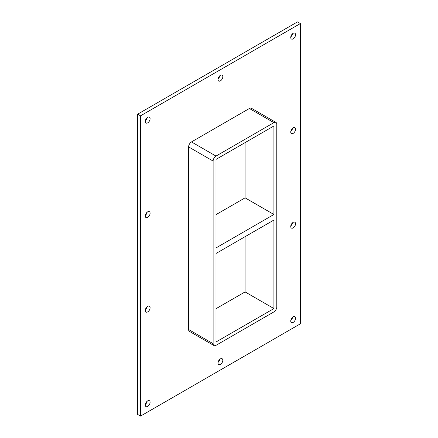<?xml version="1.0" encoding="UTF-8"?>
<svg xmlns="http://www.w3.org/2000/svg" width="438" height="438" viewBox="0 0 438 438"><rect width="100%" height="100%" fill="white"/><g stroke="black" fill="none" stroke-linecap="round" stroke-linejoin="round"><path stroke-width="0.66" d="M295.546 318.278A3.4 1.96 -60 0 1 294.062 321.7A3.4 1.96 -60 0 1 291.44 322.609A3.4 1.96 -60 0 1 290.739 321.054A3.4 1.96 -60 0 1 292.223 317.632A3.4 1.96 -60 0 1 294.84 316.723A3.4 1.96 -60 0 1 295.546 318.278M290.799 320.392A3.4 1.96 120 0 0 292.6 317.276M150.097 307.733A3.4 1.96 -60 0 1 148.613 311.155A3.4 1.96 -60 0 1 145.996 312.064A3.4 1.96 -60 0 1 145.29 310.509A3.4 1.96 -60 0 1 146.774 307.087A3.4 1.96 -60 0 1 149.396 306.178A3.4 1.96 -60 0 1 150.097 307.733M145.356 309.847A3.4 1.96 120 0 0 147.152 306.731M295.546 223.758A3.4 1.96 -60 0 1 294.062 227.18A3.4 1.96 -60 0 1 291.44 228.089A3.4 1.96 -60 0 1 290.739 226.534A3.4 1.96 -60 0 1 292.223 223.117A3.4 1.96 -60 0 1 294.84 222.203A3.4 1.96 -60 0 1 295.546 223.758M290.799 225.871A3.4 1.96 120 0 0 292.6 222.756M150.097 213.213A3.4 1.96 -60 0 1 148.613 216.635A3.4 1.96 -60 0 1 145.996 217.544A3.4 1.96 -60 0 1 145.29 215.989A3.4 1.96 -60 0 1 146.774 212.567A3.4 1.96 -60 0 1 149.396 211.658A3.4 1.96 -60 0 1 150.097 213.213M145.356 215.326A3.4 1.96 120 0 0 147.152 212.211M295.546 129.243A3.4 1.96 -60 0 1 294.062 132.659A3.4 1.96 -60 0 1 291.44 133.574A3.4 1.96 -60 0 1 290.739 132.013A3.4 1.96 -60 0 1 292.223 128.597A3.4 1.96 -60 0 1 294.84 127.682A3.4 1.96 -60 0 1 295.546 129.243M290.799 131.351A3.4 1.96 120 0 0 292.6 128.235M222.822 76.705A3.4 1.96 -60 0 1 221.338 80.127A3.4 1.96 -60 0 1 218.721 81.041A3.4 1.96 -60 0 1 218.014 79.481A3.4 1.96 -60 0 1 219.498 76.064A3.4 1.96 -60 0 1 222.115 75.15A3.4 1.96 -60 0 1 222.822 76.705M218.075 78.818A3.4 1.96 120 0 0 219.876 75.703M222.822 360.266A3.4 1.96 -60 0 1 221.338 363.688A3.4 1.96 -60 0 1 218.721 364.597A3.4 1.96 -60 0 1 218.014 363.042A3.4 1.96 -60 0 1 219.498 359.62A3.4 1.96 -60 0 1 222.115 358.711A3.4 1.96 -60 0 1 222.822 360.266M218.075 362.379A3.4 1.96 120 0 0 219.876 359.264M150.097 402.254A3.4 1.96 -60 0 1 148.613 405.67A3.4 1.96 -60 0 1 145.996 406.584A3.4 1.96 -60 0 1 145.29 405.03A3.4 1.96 -60 0 1 146.774 401.608A3.4 1.96 -60 0 1 149.396 400.699A3.4 1.96 -60 0 1 150.097 402.254M145.356 404.367A3.4 1.96 120 0 0 147.152 401.252M295.546 34.722A3.4 1.96 -60 0 1 294.062 38.139A3.4 1.96 -60 0 1 291.44 39.053A3.4 1.96 -60 0 1 290.739 37.498A3.4 1.96 -60 0 1 292.223 34.076A3.4 1.96 -60 0 1 294.84 33.168A3.4 1.96 -60 0 1 295.546 34.722M290.799 36.836A3.4 1.96 120 0 0 292.6 33.721M150.097 118.693A3.4 1.96 -60 0 1 148.613 122.114A3.4 1.96 -60 0 1 145.996 123.023A3.4 1.96 -60 0 1 145.29 121.468A3.4 1.96 -60 0 1 146.774 118.046A3.4 1.96 -60 0 1 149.396 117.138A3.4 1.96 -60 0 1 150.097 118.693M145.356 120.806A3.4 1.96 120 0 0 147.152 117.691M215.994 253.482L273.914 220.04L273.914 308.566L215.994 342.007L215.994 253.482M273.914 214.489L215.994 247.93L215.994 159.405L273.914 125.963L273.914 214.489L245.077 197.839L215.994 214.631M245.077 197.839L245.077 142.613M300.353 23.564L140.532 115.835L140.532 416.1L300.353 323.83L300.353 23.564L297.468 21.9L137.647 114.17L137.647 414.436L140.532 416.1M188.597 329.518A4.079 2.354 120 0 0 189.44 331.385L213.958 345.538A4.079 2.354 -60 0 1 213.114 343.671L188.597 329.518L188.597 146.916L213.114 161.069A4.079 2.354 -60 0 1 215.994 156.076L191.483 141.923A4.079 2.354 120 0 0 188.597 146.916M249.403 108.482L273.914 122.635A4.079 2.354 -60 0 1 275.956 122.432L251.439 108.279A4.079 2.354 120 0 0 249.403 108.482L191.483 141.923M137.647 114.17L140.532 115.835M215.994 308.702L245.077 291.916L245.077 236.69M245.077 291.916L273.914 308.566M213.114 161.069L213.114 343.671M275.956 122.432A4.079 2.354 -60 0 1 276.8 124.299L276.8 306.901A4.079 2.354 -60 0 1 273.914 311.894L215.994 345.336A4.079 2.354 -60 0 1 213.958 345.538M273.914 122.635L215.994 156.076"/></g></svg>
